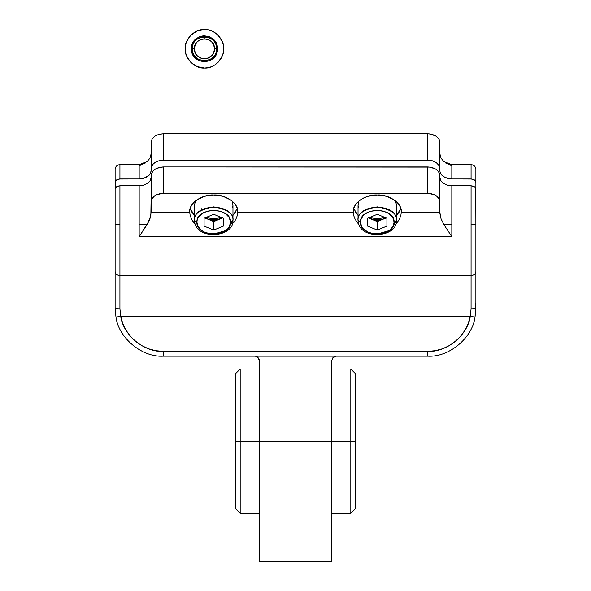 <?xml version="1.0" encoding="UTF-8"?>
<svg xmlns="http://www.w3.org/2000/svg" width="591" height="591" viewBox="0 0 591 591"><rect width="100%" height="100%" fill="white"/><g stroke="black" fill="none" stroke-linecap="round" stroke-linejoin="round"><path stroke-width="0.89" d="M115.119 169.617L115.119 224.735L119.929 224.735L119.929 185.759L116.523 186.763L115.119 189.172L115.119 308.059L115.984 317.131L115.119 308.059C115.422 308.509 117.025 308.753 119.929 308.805L119.929 275.561L471.071 275.561L471.071 224.735L475.881 224.735L475.792 188.507L474.477 186.763L471.071 185.759L471.071 224.735L471.071 185.759L451.827 185.759L451.827 236.666L443.989 224.735L451.827 224.735L451.827 236.666L139.173 236.666L139.173 224.735L147.011 224.735L139.173 236.666L139.173 185.759L119.929 185.759L119.929 275.561L471.071 275.561L471.071 308.805L470.296 316.222L468.264 323.403L465.021 330.133L460.677 336.198L455.358 341.435L449.212 345.676L442.43 348.801L435.22 350.707L427.781 351.35L163.219 351.35L155.78 350.707L148.57 348.801L141.788 345.676L135.642 341.435L130.323 336.198L125.979 330.133L122.736 323.403L120.704 316.222L470.296 316.222L120.704 316.222L119.929 308.805C117.025 308.753 115.422 308.509 115.119 308.059L115.984 317.131L115.119 308.059C115.422 308.509 117.025 308.753 119.929 308.805L119.929 275.561C117.025 275.303 115.422 273.951 115.119 271.498L115.119 302.548M331.573 369.043L350.818 369.043L355.627 373.852L355.627 508.541L355.627 441.196L350.818 441.196L350.818 513.35L350.818 441.196L240.182 441.196L240.182 513.35L240.182 441.196L240.182 513.35L240.182 441.196L235.373 441.196L235.373 508.541L235.373 441.196L235.373 508.541L240.182 513.35L259.427 513.35M353.706 208.571L358.035 215.375L355.051 211.681M353.226 212.199L237.774 212.199L353.226 212.199C351.963 203.725 365.275 194.188 377.272 194.971L367.994 196.286L363.812 197.882L360.155 200.031L357.163 202.639L354.962 205.624L353.632 208.845L353.226 212.199L353.758 215.715L355.191 219.342L358.848 224.639L355.191 219.342L353.758 215.715L353.219 211.977M190.162 208.571L194.483 215.375L191.506 211.681M195.303 224.639L191.647 219.342L190.213 215.715L189.674 211.977M475.881 169.617L475.881 189.172L475.068 187.273L472.01 185.825L451.827 185.759L451.827 224.735L443.989 224.735L451.827 236.666L139.173 236.666L148.622 221.773L149.937 218.818L151.193 212.199L189.681 212.199C188.411 203.725 201.73 194.188 213.728 194.971L204.449 196.286L196.611 200.031L193.619 202.639L191.418 205.624L190.088 208.845L189.681 212.199L151.193 212.199L151.193 201.782L152.109 198.524L154.716 195.769L156.541 194.712L163.219 193.279L427.781 193.279L434.459 194.712L436.284 195.769L438.891 198.524L439.807 201.782L439.807 212.199L401.319 212.199L400.912 208.845L399.582 205.624L397.381 202.639L394.389 200.031L386.551 196.286L377.272 194.971C389.27 194.188 402.589 203.725 401.319 212.199L439.807 212.199L441.063 218.818L439.807 213.078L439.571 173.761L438.891 172.166L436.284 169.41L430.122 167.076L163.219 166.913L156.541 168.346L153.224 170.696L151.429 173.761L150.853 215.892L147.011 224.735L139.173 224.735L139.173 185.759L118.983 185.825L115.925 187.281L115.119 189.172L115.208 181.703L116.523 179.959L118.99 179.021L139.173 178.955L139.173 165.805L139.173 178.955L145.866 177.514L147.684 176.45L150.284 173.688L150.964 172.092L151.429 166.958L153.224 163.892L156.541 161.55L160.878 160.279L427.781 160.117L432.383 160.759L436.284 162.606L438.891 165.362L439.571 166.958L440.036 172.099L441.832 175.172L445.149 177.522L451.827 178.955L471.071 178.955L471.071 164.608L471.071 178.955L474.477 179.959L475.881 182.368L475.881 308.059L475.016 317.131C472.379 338.037 448.813 357.511 427.781 356.166C448.813 357.511 472.379 338.037 475.016 317.131L475.881 308.059L475.016 317.131L475.881 308.059L475.881 224.735L471.071 224.735L471.071 275.561C473.975 275.303 475.578 273.951 475.881 271.498C475.578 273.951 473.975 275.303 471.071 275.561L471.071 308.805C473.975 308.753 475.578 308.509 475.881 308.059C475.578 308.509 473.975 308.753 471.071 308.805L470.296 316.222L475.016 317.131L470.296 316.222C467.917 335.038 446.707 352.561 427.781 351.35L427.781 356.166L427.781 351.35L163.219 351.35L163.219 356.166L427.781 356.166L163.219 356.166C142.187 357.511 118.621 338.037 115.984 317.131C118.621 338.037 142.187 357.511 163.219 356.166L163.219 351.35C144.293 352.561 123.083 335.038 120.704 316.222L115.984 317.131L120.704 316.222L119.929 308.805M331.573 441.196L331.573 561.45L259.427 561.45L259.427 360.975L331.573 360.975L332.984 357.57L336.39 356.166L332.984 357.57L331.573 360.975L331.573 561.45L331.573 441.196L259.427 441.196L259.427 360.975L331.573 360.975L331.573 441.196L350.818 441.196L350.818 513.35L350.818 369.043L350.818 441.196L350.818 369.043L350.818 441.196L355.627 441.196L355.627 508.541L350.818 513.35L331.573 513.35M439.807 170.43L439.807 168.62L440.036 172.099L440.723 173.695L443.324 176.458L447.224 178.305L451.827 178.955L451.827 165.805L451.827 178.955L472.01 179.021M118.983 179.021L119.929 178.955L119.929 164.608L119.929 178.955L139.173 178.955L143.783 178.305L149.176 175.158L150.284 173.688L151.193 170.43L151.193 142.254L151.193 168.62C151.961 163.485 155.965 160.656 163.219 160.117L163.219 133.751L158.617 134.401L154.716 136.24L152.109 139.003L151.193 142.254C151.961 137.127 155.965 134.297 163.219 133.751L427.781 133.751L163.219 133.751L158.617 134.401M259.427 369.043L240.182 369.043L235.373 373.852L235.373 441.196L240.182 441.196L240.182 369.043L240.182 441.196L259.427 441.196M475.881 302.548L475.016 317.131L475.881 308.059M449.212 345.676L455.358 341.435M451.827 185.759L447.217 185.109L443.316 183.254L440.716 180.491L439.807 177.234L440.716 180.491L443.316 183.254L447.217 185.109L451.827 185.759M151.193 177.234L150.277 180.499L147.676 183.262L143.776 185.109L139.173 185.759L143.776 185.109L147.676 183.262L150.277 180.499L151.193 177.234M237.774 212.199L237.368 208.845L236.038 205.624L233.837 202.639L230.845 200.031L223.006 196.286L213.728 194.971C225.725 194.188 239.037 203.725 237.774 212.199L237.25 215.693L237.781 211.977M427.781 166.913L427.781 193.279L163.219 193.279L163.219 166.913L427.781 166.913L427.781 193.279C435.035 193.818 439.039 196.648 439.807 201.782L439.807 175.416C439.039 170.289 435.035 167.46 427.781 166.913M439.807 168.62L439.807 142.254C439.039 137.127 435.035 134.297 427.781 133.751L427.781 160.117C435.035 160.656 439.039 163.485 439.807 168.62L439.571 140.599L438.891 139.003L436.284 136.24L430.122 133.913L427.781 133.751L427.781 160.117L163.219 160.117L163.219 133.751M147.011 161.705L149.944 158.181L151.193 153.534L149.944 158.181L147.004 161.712L139.173 164.608L119.929 164.608C117.011 164.896 115.408 166.499 115.119 169.418L115.119 182.368L115.489 181.06L117.247 179.538M163.219 193.279L163.219 166.913C155.965 167.46 151.961 170.289 151.193 175.416L151.193 201.782C151.961 196.648 155.965 193.818 163.219 193.279M439.807 153.534L441.056 158.181L443.989 161.705L441.056 158.181L439.807 153.534M443.989 224.735L441.063 218.818L443.989 224.735M451.827 165.805L445.777 163.042M145.223 163.042L139.173 165.805M400.794 215.693L401.319 212.199L400.794 215.693L399.353 219.342L400.794 215.693M395.697 224.639L399.353 219.342L395.704 224.632M235.809 219.342L237.25 215.693L235.809 219.342L233.563 222.91L235.809 219.342M189.681 212.199L190.213 215.715L191.647 219.342L193.892 222.91M235.949 211.681L232.965 215.375L237.294 208.571M204.287 207.936L204.641 208.483M399.494 211.681L396.517 215.375L400.838 208.571M115.481 181.068L115.925 180.477M473.746 179.531L475.511 181.06M436.284 136.24L432.383 134.401M156.541 135.184L154.716 136.24M151.193 153.534L150.853 155.994M355.627 441.196L355.627 373.852L355.627 441.196M240.182 441.196L240.182 369.043L240.182 441.196M235.373 441.196L235.373 373.852L235.373 441.196M116.523 179.959L119.929 178.955M119.929 224.735L115.119 224.735L115.119 271.498C115.422 273.951 117.025 275.303 119.929 275.561L119.929 224.735M471.071 178.955L474.477 179.959L475.881 182.368L475.881 169.418C475.592 166.499 473.989 164.896 471.071 164.608C473.989 164.896 475.592 166.499 475.881 169.418M259.057 359.136L259.427 360.975L258.016 357.57L259.087 359.202M257.284 356.971L258.016 357.57L257.284 356.971M255.548 356.255L256.457 356.528L255.548 356.255M254.61 356.166L255.585 356.262M256.524 356.558L258.082 357.644M259.419 360.724L259.346 360.126M332.918 357.644L334.476 356.558M335.415 356.262L336.39 356.166M192.415 48.787L191.454 48.787C190.738 32.047 218.138 32.047 217.429 48.787L214.474 48.787C215.028 61.73 193.855 61.73 194.402 48.787L192.415 48.787C191.75 64.301 217.126 64.301 216.461 48.787C217.126 64.301 191.75 64.301 192.415 48.787C191.75 33.281 217.126 33.281 216.461 48.787C217.126 33.281 191.75 33.281 192.415 48.787L194.402 48.787C193.855 35.852 215.028 35.852 214.474 48.787L217.429 48.787L216.439 53.759L215.235 56.005L213.624 57.977L209.406 60.792L204.442 61.782L199.47 60.792L197.224 59.588L195.259 57.977L192.437 53.759L191.698 51.321L191.698 46.261L192.437 43.823L195.259 39.604L199.47 36.79L201.908 36.051L204.442 35.8L209.406 36.79L213.624 39.604L215.235 41.577L216.439 43.823L217.429 48.787C218.138 65.535 190.738 65.535 191.454 48.787L192.415 48.787M223.679 48.787C224.543 58.31 213.957 68.888 204.442 68.031C194.919 68.888 184.34 58.31 185.197 48.787C184.34 39.272 194.919 28.693 204.442 29.55C213.957 28.693 224.543 39.272 223.679 48.787L223.309 45.034L222.216 41.429L218.042 35.187L215.131 32.793L211.8 31.013L208.195 29.919L204.442 29.55L197.076 31.013L190.834 35.187L186.66 41.429L185.567 45.034L185.197 48.787L185.567 52.547L186.66 56.152L190.834 62.395L197.076 66.569L204.442 68.031L208.195 67.662L211.8 66.569L215.131 64.788L218.042 62.395L222.216 56.152L223.309 52.547L223.679 48.787M194.402 48.787L195.17 52.629L197.342 55.886L200.6 58.058L204.442 58.827L208.276 58.058L211.534 55.886L213.713 52.629L214.474 48.787L213.713 44.953L211.534 41.695L208.276 39.523L204.442 38.755L200.6 39.523L197.342 41.695L195.17 44.953L194.402 48.787M205.801 217.569L213.728 218.781L221.655 217.569L218.552 219.586L208.904 219.586L205.779 217.547M194.483 220.48C195.185 240.389 233.711 238.084 232.965 220.48L230.564 222.179C231.487 237.53 195.968 237.53 196.892 222.179L194.483 220.48L194.483 205.173L195.451 200.918L194.483 205.173L194.483 220.48C193.427 202.935 234.021 202.935 232.965 220.48C234.058 214.045 227.646 209.51 213.728 206.872C199.81 209.51 193.39 214.045 194.483 220.48L196.892 222.179C195.968 206.828 231.487 206.828 230.564 222.179L232.965 220.48L232.965 205.173L232.004 200.918L232.965 205.173L232.965 220.48L227.336 230.098L213.728 234.08L220.17 233.179L223.08 232.078L227.727 228.791L229.278 226.737L230.564 222.179L229.278 217.621L225.629 213.757L220.17 211.179L213.728 210.27L207.286 211.179L201.819 213.757L198.17 217.621L197.217 219.859L196.892 222.179L198.17 226.737L201.819 230.593L204.375 232.078L207.286 233.179L213.728 234.08M213.728 214.297L223.376 218.242L223.376 226.117L213.728 230.062L204.08 226.117L204.08 218.242L213.728 214.297L223.376 218.242L223.376 226.117L213.728 230.062L213.728 221.559L213.728 230.062L204.08 226.117L204.08 218.242L213.728 214.297M232.965 205.173L232.595 207.825M194.853 207.825L194.483 205.173M201.73 208.689L202.299 209.532M222.083 217.089L218.552 219.586L222.615 217.924L213.728 221.559L204.841 217.924L211.231 220.266L213.728 220.502L218.552 219.586L213.728 221.559L208.904 219.586L205.373 217.089M385.221 217.547L382.096 219.586L372.448 219.586L369.323 217.547L377.272 218.781L385.199 217.569M358.035 220.48C358.737 240.389 397.263 238.084 396.517 220.48L394.108 222.179C395.032 237.53 359.513 237.53 360.436 222.179L358.035 220.48L358.035 205.173L358.996 200.918L358.035 205.173L358.035 220.48C356.979 202.935 397.573 202.935 396.517 220.48C397.61 214.045 391.19 209.51 377.272 206.872C363.354 209.51 356.942 214.045 358.035 220.48L360.436 222.179C359.513 206.828 395.032 206.828 394.108 222.179L396.517 220.48L396.517 205.173L395.549 200.918L396.517 205.173L396.517 220.48L390.88 230.098L377.272 234.08L383.714 233.179L386.625 232.078L389.181 230.593L392.83 226.737L394.108 222.179L392.83 217.621L389.181 213.757L383.714 211.179L377.272 210.27L370.83 211.179L365.371 213.757L363.273 215.567L360.761 219.859L360.436 222.179L361.722 226.737L363.273 228.791L367.92 232.078L370.83 233.179L377.272 234.08M377.272 214.297L386.92 218.242L386.92 226.117L377.272 230.062L367.624 226.117L367.624 218.242L377.272 214.297L386.92 218.242L386.92 226.117L377.272 230.062L377.272 221.559L377.272 230.062L367.624 226.117L367.624 218.242L377.272 214.297M396.517 205.173L396.147 207.825M358.405 207.825L358.035 205.173M385.627 217.089L382.096 219.586L386.159 217.924L377.272 221.559L368.385 217.924L374.775 220.266L377.272 220.502L382.096 219.586L377.272 221.559L372.448 219.586L368.917 217.089M451.827 164.608L471.071 164.608L451.827 164.608L443.989 161.705M119.929 164.608C117.011 164.896 115.408 166.499 115.119 169.418"/></g></svg>
